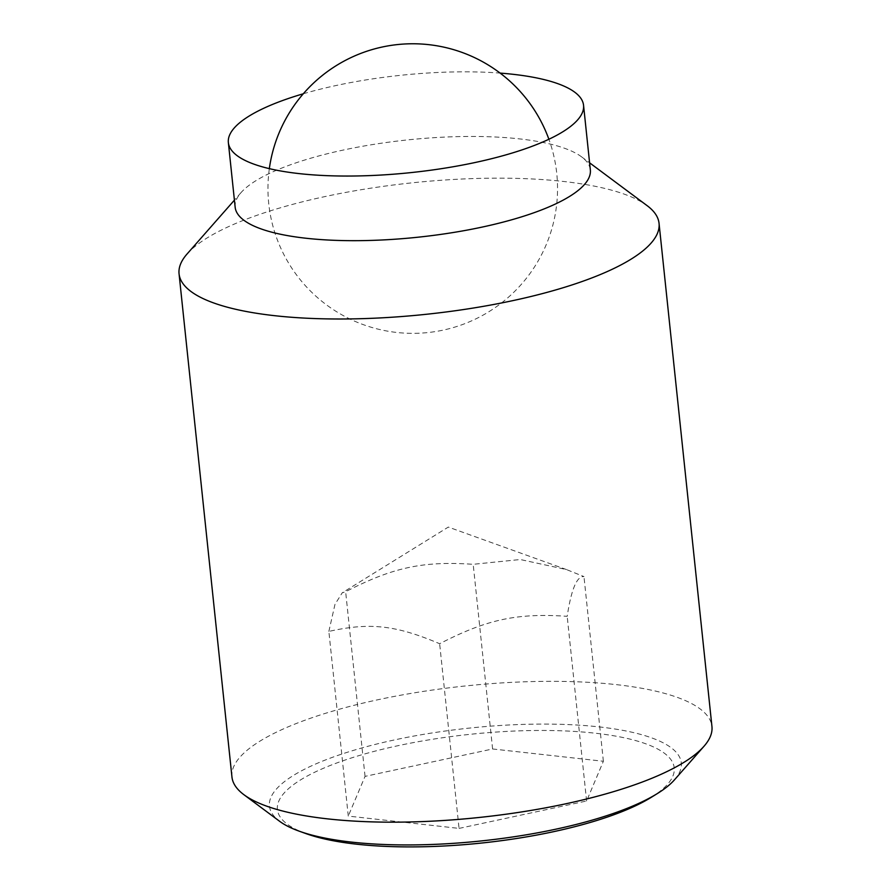 <?xml version="1.0" encoding="UTF-8"?>
<svg xmlns="http://www.w3.org/2000/svg" width="891" height="891" viewBox="0 0 891 891"><rect width="100%" height="100%" fill="white"/><g stroke="black" fill="none" stroke-linecap="round" stroke-linejoin="round"><path stroke-width="0.67" stroke-dasharray="4.46 3.34" d="M328.857 631.418L334.983 604.343L342.233 592.805L345.641 591.713C392.953 567.344 422.958 560.896 473.188 564.304L520.299 559.526L566.476 569.561L583.973 576.6C576.911 575.954 571.32 589.185 567.188 616.316C516.958 612.908 486.954 619.356 439.642 643.725C395.816 625.126 369.765 622.241 328.857 631.418L348.27 816.089L459.054 828.396L439.642 643.725M231.95 776.974A241.316 66.112 174 0 1 280.075 730.442A241.316 66.112 174 0 1 544.746 681.359A241.316 66.112 174 0 1 711.942 726.521M674.476 779.825A207.068 56.734 -6 0 0 599.231 726.911A207.068 56.734 -6 0 0 310.736 766.227A207.068 56.734 -6 0 0 279.663 821.324M187.032 254.024A241.316 66.112 174 0 1 227.183 227.272A241.316 66.112 174 0 1 458.174 179.214A241.316 66.112 174 0 1 647.144 205.665M235.157 207.235A178.579 48.927 174 0 1 241.049 192.601A178.579 48.927 174 0 1 270.764 172.798A178.579 48.927 174 0 1 441.691 137.236A178.579 48.927 174 0 1 581.533 156.816A178.579 48.927 174 0 1 590.343 169.903M306.059 833.642A199.506 54.663 174 0 1 342.667 760.869A199.506 54.663 174 0 1 595.143 733.193A199.506 54.663 174 0 1 651.232 797.356M459.054 828.396L586.601 800.987L603.374 761.27L492.6 748.975L365.043 776.384L348.27 816.089M365.043 776.384L345.641 591.713M586.601 800.987L567.188 616.316M492.6 748.975L473.188 564.304M603.374 761.27L583.973 576.6M303.296 93.778A178.579 48.927 174 0 1 500.096 73.095M269.338 168.644A144.787 144.787 0 0 0 473.812 319.847A144.787 144.787 0 0 0 548.889 139.263M566.476 569.561L448.329 527.071L342.233 592.805M241.049 192.601L234.411 200.152M581.533 156.816L589.608 162.819"/><path stroke-width="1.34" d="M589.608 162.819L647.144 205.665A241.316 66.112 174 0 1 659.05 223.351L711.942 726.521A241.316 66.112 174 0 1 703.968 746.302A241.316 66.112 174 0 1 663.817 773.054A241.316 66.112 174 0 1 432.826 821.112A241.316 66.112 174 0 1 243.856 794.661A241.316 66.112 174 0 1 231.95 776.974L179.058 273.804A241.316 66.112 174 0 1 187.032 254.024L234.411 200.152M243.856 794.661L279.663 821.324A207.068 56.734 -6 0 0 299.187 831.169A207.068 56.734 -6 0 0 351.544 842.106A207.068 56.734 -6 0 0 640.028 802.791A207.068 56.734 -6 0 0 657.435 793.513A207.068 56.734 -6 0 0 674.476 779.825L703.968 746.302M659.05 223.351A241.316 66.112 174 0 1 610.925 269.884A241.316 66.112 174 0 1 346.254 318.967A241.316 66.112 174 0 1 179.058 273.804M500.096 73.095A178.579 48.927 174 0 1 583.549 105.272L590.343 169.903A178.579 48.927 174 0 1 554.737 204.329A178.579 48.927 174 0 1 358.873 240.659A178.579 48.927 174 0 1 235.157 207.235L228.363 142.605A178.579 48.927 174 0 1 263.97 108.167A178.579 48.927 174 0 1 303.296 93.778M583.549 105.272A178.579 48.927 174 0 1 547.943 139.698A178.579 48.927 174 0 1 352.09 176.028A178.579 48.927 174 0 1 228.363 142.605M657.435 793.513L651.232 797.356A199.506 54.663 174 0 1 356.5 844.178A199.506 54.663 174 0 1 306.059 833.642L299.187 831.169M548.889 139.263A144.787 144.787 0 0 0 269.338 168.644"/></g></svg>
